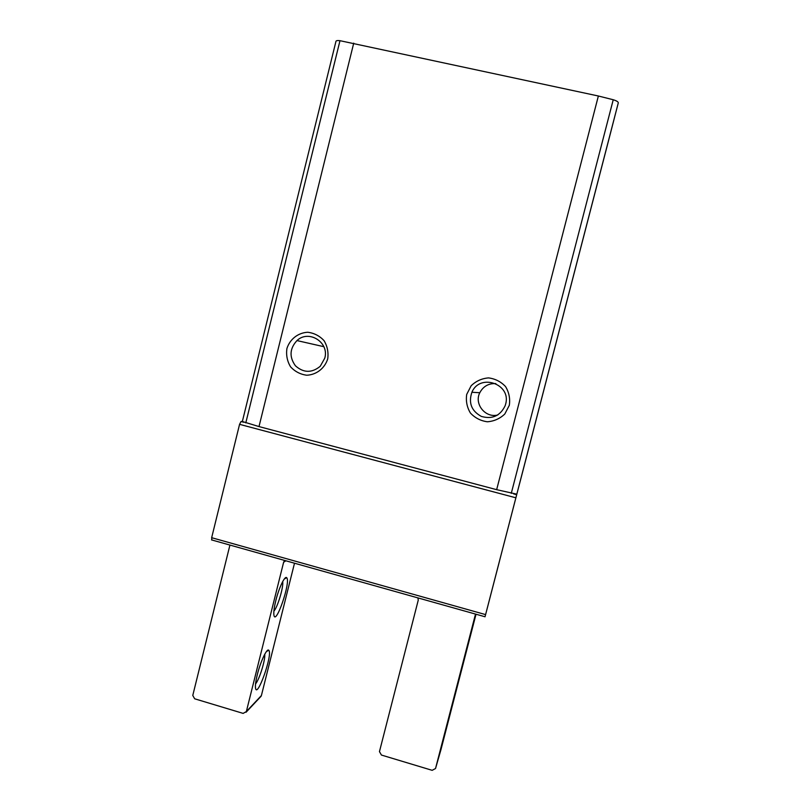 <?xml version="1.0" encoding="UTF-8"?>
<svg xmlns="http://www.w3.org/2000/svg" width="811" height="811" viewBox="0 0 811 811"><rect width="100%" height="100%" fill="white"/><g stroke="black" fill="none" stroke-linecap="round" stroke-linejoin="round"><path stroke-width="1.22" d="M519.506 483.954L610.247 134.048L485.019 616.806L516.82 494.173L496.656 489.672L259.003 426.576L242.347 421.497L335.977 41.28C336.251 40.591 337.579 40.398 339.981 40.692L598.366 96.002L613.238 99.743C616.624 100.807 618.317 101.851 618.286 102.885L614.556 117.301M610.247 134.048L614.545 117.382M242.367 421.416L241.029 421.527L239.569 424.335L211.661 537.693L211.853 540.045M327.705 358.959C324.684 368.387 316.412 374.804 306.74 375.229C300.334 374.378 294.93 371.56 290.52 366.775C287.195 361.148 285.989 355.076 286.901 348.558C289.872 339.17 298.093 332.733 307.754 332.257C314.171 333.068 319.605 335.876 324.055 340.661C327.411 346.307 328.627 352.41 327.705 358.959M509.318 405.287L504.817 413.995C499.921 418.658 494.102 421.254 487.37 421.781C480.68 420.868 475.033 417.959 470.431 413.052C466.974 407.284 465.737 401.07 466.7 394.42L471.161 385.742C476.016 381.069 481.805 378.453 488.536 377.896C495.237 378.767 500.914 381.657 505.547 386.573C509.044 392.362 510.291 398.606 509.318 405.287M505.588 404.273L505.111 405.824C500.123 415.972 492.206 419.49 481.339 416.408C471.465 410.974 468.322 402.925 471.901 392.26C479.889 372.867 511.731 384.11 505.588 404.273M497.782 414.979C485.454 418.304 473.928 404.01 479.798 392.737C483.214 386.32 488.577 383.279 495.856 383.603M324.775 358.158L320.244 366.278C311.819 373.141 303.547 372.989 295.457 365.822C289.121 357.012 289.628 348.588 296.968 340.579C308.687 329.276 329.509 342.364 324.775 358.158M417.898 597.889L418.263 600.11L379.457 751.615L381.434 755.051L432.162 770.328L435.527 768.524L475.51 614.079M441.052 749.293L476.027 614.221M467.876 645.414L461.337 669.551L467.876 645.414M449.02 718.252L442.036 744.052L449.02 718.252M499.383 561.526L485.404 615.346L499.383 561.526M294.505 563.209L261.395 695.554L260.402 696.994M285.888 560.796L283.627 562.236L246.351 711.561L243.138 713.396L194.67 698.798L192.775 695.443L229.929 545.063M283.627 562.236L284.955 560.533M275.781 600.728C274.29 606.81 273.642 611.342 273.834 614.343C274.97 628.292 291.25 581.487 286.678 577.706C284.914 575.364 278.893 587.914 275.781 600.728M257.28 674.772C255.891 680.449 255.272 684.656 255.445 687.393C256.469 700.917 273.226 653.767 268.755 650.26C266.981 647.877 260.483 661.614 257.28 674.772M255.556 683.906C259.348 679.669 265.521 659.688 264.741 654.244M273.885 611.17C277.676 607.125 283.688 586.86 282.694 581.558M516.82 494.173L618.286 102.885M511.265 493.372L613.238 99.743M496.656 489.672L598.366 96.002M259.003 426.576L353.728 43.145M245.794 422.896L339.981 40.692M546.857 378.342L617.941 104.224M516.678 494.71L513.606 493.889M243.898 422.288L241.029 421.527M515.877 497.802L239.569 424.335M485.586 614.596L211.661 537.693M435.537 768.483L441.093 749.161M261.395 695.554L246.351 711.561M471.901 392.26L479.798 392.737M296.968 340.579L323.822 346.682M485.029 616.755L211.529 539.893M435.527 768.524L441.083 749.202M285.219 560.604L284.022 561.364M261.132 696.213L246.068 712.261M266.424 651.547L268.755 650.26M284.235 579.064L286.678 577.706"/></g></svg>
